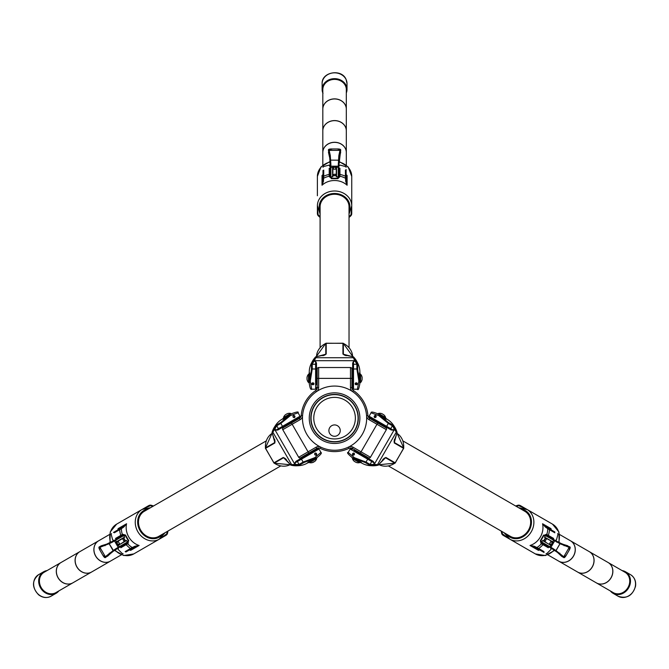 <?xml version="1.0" encoding="UTF-8"?>
<svg xmlns="http://www.w3.org/2000/svg" width="669" height="669" viewBox="0 0 669 669"><rect width="100%" height="100%" fill="white"/><g stroke="black" fill="none" stroke-linecap="round" stroke-linejoin="round"><path stroke-width="1" d="M332.719 425.233A5.678 5.678 0 0 0 329.198 432.45A5.678 5.678 0 0 0 336.415 435.962A5.678 5.678 0 0 0 339.936 428.745A5.678 5.678 0 0 0 332.719 425.233M121.306 554.852L110.418 561.14A11.749 10.177 -120 0 1 95.433 555.521A11.749 10.177 -120 0 1 98.661 540.786L109.557 534.498M98.627 540.803A11.749 10.177 60 0 0 98.594 540.828A11.749 10.177 60 0 0 95.358 555.563A11.749 10.177 60 0 0 110.343 561.182A11.749 10.177 60 0 0 110.377 561.166M110.343 561.182L91.628 571.995A11.749 10.177 -120 0 1 76.642 566.367A11.749 10.177 -120 0 1 79.87 551.632L98.594 540.828M79.837 551.657A11.749 10.177 60 0 0 79.795 551.674A11.749 10.177 60 0 0 76.567 566.409A11.749 10.177 60 0 0 91.553 572.037A11.749 10.177 60 0 0 91.586 572.012M91.553 572.037L72.837 582.841A11.749 10.177 -120 0 1 57.852 577.222A11.749 10.177 -120 0 1 61.08 562.487L79.795 551.674M61.046 562.504A11.749 10.177 60 0 0 61.004 562.529A11.749 10.177 60 0 0 57.777 577.263A11.749 10.177 60 0 0 72.762 582.883A11.749 10.177 60 0 0 72.796 582.858M61.004 562.529L44.129 572.271A11.749 10.177 60 0 0 40.901 587.006A11.749 10.177 60 0 0 55.887 592.625L72.762 582.883M113.471 532.449L117.251 530.258M121.741 536.103L123.673 535.643L112.517 542.082L112.643 541.355L121.741 536.103M122.912 535.426L114.642 540.201A0.569 0.493 60 0 0 114.491 540.945L118.196 547.351A0.569 0.493 60 0 0 118.906 547.602L113.805 550.871L113.153 550.587L116.222 548.496L116.916 548.756L118.982 547.56M126.566 540.544L118.221 545.369L126.265 540.393L127.16 541.581L128.381 540.87L125.203 535.359L122.82 535.066L116.147 538.913M116.222 548.496L127.378 542.049L127.16 541.581M115.469 538.47L122.695 534.272L125.521 535.066L123.982 536.061L124.559 537.433L123.263 538.185A1.806 0.903 60 0 1 124.643 539.356A1.806 0.903 60 0 1 124.969 541.137L123.104 542.216M123.982 536.061L123.673 535.643M144.211 508.223L133.374 514.486L148.928 505.505L149.99 505.145L150.4 505.68L142.614 509.159M349.034 347.646L349.034 206.78A14.467 12.527 180 0 0 337.519 194.52A14.467 12.527 180 0 0 321.304 201.779A14.467 12.527 180 0 0 320.1 206.78L320.1 347.646M559.577 534.498L570.498 540.803A11.749 10.177 120 0 1 574.838 546.632A11.749 10.177 120 0 1 570.824 559.309A11.749 10.177 120 0 1 558.74 561.157L547.827 554.852M558.782 561.174A11.749 10.177 -60 0 0 558.816 561.199A11.749 10.177 -60 0 0 570.891 559.351A11.749 10.177 -60 0 0 574.914 546.673A11.749 10.177 -60 0 0 570.573 540.845A11.749 10.177 -60 0 0 570.532 540.82M570.573 540.845L589.289 551.649A11.749 10.177 120 0 1 593.629 557.478A11.749 10.177 120 0 1 589.615 570.155A11.749 10.177 120 0 1 577.531 572.003L558.816 561.199M577.573 572.028A11.749 10.177 -60 0 0 577.606 572.045A11.749 10.177 -60 0 0 589.682 570.197A11.749 10.177 -60 0 0 593.704 557.52A11.749 10.177 -60 0 0 589.364 551.691A11.749 10.177 -60 0 0 589.322 551.674M589.364 551.691L608.079 562.495A11.749 10.177 120 0 1 612.419 568.332A11.749 10.177 120 0 1 608.405 581.01A11.749 10.177 120 0 1 596.33 582.858L577.606 572.045M596.363 582.875A11.749 10.177 -60 0 0 596.397 582.9A11.749 10.177 -60 0 0 608.472 581.052A11.749 10.177 -60 0 0 612.495 568.374A11.749 10.177 -60 0 0 608.154 562.537A11.749 10.177 -60 0 0 608.113 562.52M596.397 582.9L613.272 592.642A11.749 10.177 -60 0 0 625.348 590.794A11.749 10.177 -60 0 0 629.37 578.116A11.749 10.177 -60 0 0 625.03 572.279L608.154 562.537M544.089 552.494L540.309 550.303M543.128 543.496L541.756 542.049L552.912 548.496L552.218 548.756L543.128 543.496M544.558 537.098L552.903 541.915L544.574 537.433L545.151 536.061L543.93 535.359L540.753 540.87L541.681 543.077L548.354 546.933M552.912 548.496L555.981 550.587L559.961 543.688L545.461 535.643L545.151 536.061M548.312 547.744L541.062 543.588L540.335 540.736L541.974 541.581L542.868 540.393L544.165 541.137A1.806 0.903 -60 0 1 544.491 539.356A1.806 0.903 -60 0 1 545.871 538.185M541.974 541.581L541.756 542.049M542.868 540.393L546.029 542.216M507.746 537.976L518.584 544.231L503.029 535.25L502.185 534.514L502.444 533.887L509.36 538.896M354.06 450.287L373.16 461.317L356.159 451.5L356.426 450.822L360.34 453.08L352.354 448.473A3.613 3.613 0 0 0 348.984 448.339A33.45 33.45 0 0 1 320.142 448.339A3.613 3.613 0 0 0 316.78 448.473L308.794 453.08L312.707 450.822L313.017 451.349L305.181 455.865L304.88 455.338M316.487 363.158L316.487 365.031A0.87 0.753 180 0 0 315.617 364.279L315.617 361.319L316.487 363.158L316.487 373.971L317.206 373.854M316.487 382.785L317.206 382.894L317.206 368.979A1.447 1.447 0 0 1 318.653 367.532L350.481 367.532A1.447 1.447 0 0 1 351.927 368.979L351.927 387.594A3.613 3.613 0 0 0 353.491 390.579A33.45 33.45 0 0 1 367.917 415.558A3.613 3.613 0 0 0 369.714 418.409L385.837 427.717A1.447 1.447 0 0 1 386.364 429.69L370.459 457.253A1.447 1.447 0 0 1 368.477 457.78L360.34 453.08L361.059 451.826L370.459 457.253M352.53 373.854L352.53 382.894L352.53 373.854L351.927 373.854M352.53 382.894L351.927 382.894L351.927 376.254M307.238 380.285L307.238 380.285A6.247 6.247 0 0 0 308.509 382.526L308.509 374.23L309.111 374.322M308.509 382.526L309.019 382.526L309.019 374.23M307.238 376.513L307.238 376.513A6.247 6.222 -90 0 0 307.029 377.383A6.238 5.745 -167.1 0 0 306.996 377.784A6.238 2.383 -174.6 0 0 307.029 377.952L307.029 378.805A6.238 2.383 -5.4 0 0 306.996 378.972A6.238 5.745 -12.9 0 0 307.029 379.373A6.247 6.222 -90 0 0 307.238 380.243M309.254 383.805L309.111 372.951L309.688 372.951L309.254 383.37L311.461 369.43L311.461 364.722L313.142 360.482A25.313 21.926 -0 0 1 313.627 359.83L315.693 356.811L325.025 354.93L325.778 354.202A0.87 0.753 -0 0 1 326.204 354.11L316.228 356.769A0.87 0.719 -148.7 0 0 315.576 356.962A24.561 21.274 180 0 0 312.139 361.787L315.693 356.811M312.314 382.969A1.104 0.953 180 0 0 312.866 384.759A1.104 0.953 180 0 0 313.97 383.805A1.104 0.953 180 0 0 312.314 382.969M312.289 382.919L311.762 383.805L313.97 383.805L312.289 382.919M345.513 355.431A18.08 15.663 -0 0 0 343.356 354.202A0.87 0.753 180 0 0 342.929 354.11L342.929 343.331A0.87 0.753 180 0 1 343.356 343.431L352.622 356.276A18.08 15.663 180 0 0 343.356 343.431L343.356 354.202L344.109 354.93L353.441 356.811L355.507 359.83A25.313 21.926 -0 0 1 355.992 360.482L357.672 364.722L357.672 369.43L359.88 383.37L359.437 372.951L360.022 372.951L359.872 383.805M361.896 376.513L361.896 376.513A6.247 6.222 90 0 1 362.105 377.383A6.238 5.745 167.1 0 1 362.138 377.784A6.238 2.383 174.6 0 1 362.105 377.952L362.105 378.805A6.238 2.383 5.4 0 1 362.138 378.972A6.238 5.745 12.9 0 1 362.105 379.373A6.247 6.222 90 0 1 361.896 380.243L361.896 380.243M361.896 376.471A6.247 6.247 0 0 0 360.624 374.23L360.624 382.526L360.022 382.434M360.624 374.23L360.114 374.23L360.114 382.526M357.112 383.186A1.104 0.953 180 0 0 355.155 383.805A1.104 0.953 180 0 0 357.371 383.805A1.104 0.953 180 0 0 357.112 383.186L355.155 383.805L357.371 383.805L357.129 383.161M356.117 451.349L363.944 455.865L364.254 455.338M381.029 413.425L381.029 413.425A6.247 6.247 0 0 0 378.453 413.409L385.637 417.556L385.26 418.025M378.453 413.409L378.202 413.852L385.377 417.991M384.299 415.307L384.299 415.307A6.247 6.222 30 0 0 383.646 414.696A6.238 5.745 -47.1 0 0 383.32 414.462A6.238 2.383 -54.6 0 0 383.153 414.412L382.417 413.986A6.238 2.383 114.6 0 0 382.292 413.868A6.238 5.745 107.1 0 0 381.924 413.701A6.247 6.222 30 0 0 381.062 413.442M384.023 417.481C387.393 420.157 385.821 419.254 379.323 414.772L388.321 422.507L392.394 424.857L395.228 428.436A25.313 21.926 120 0 1 395.546 429.189L397.135 432.483L394.1 441.507L394.342 442.518A0.87 0.753 120 0 1 394.217 442.937L396.893 432.968A0.87 0.719 -28.7 0 0 397.06 432.308A24.561 21.274 -60 0 0 394.601 426.922L397.135 432.483M386.155 419.22L386.448 418.71L376.973 413.417M375.443 415.482A1.104 0.953 -60 0 0 374.615 417.498A1.104 0.953 -60 0 0 375.719 415.583A1.104 0.953 -60 0 0 375.443 415.482L374.615 417.498C376.137 417.531 376.505 416.887 375.719 415.583L375.451 415.482M353.75 453.072A1.104 0.953 -60 0 0 352.914 455.079A1.104 0.953 -60 0 0 354.026 453.172A1.104 0.953 -60 0 0 353.75 453.072L352.914 455.079C354.436 455.112 354.804 454.468 354.026 453.172L353.75 453.064M383.412 459.001A18.08 15.663 120 0 0 385.553 457.747A0.87 0.753 -60 0 0 385.846 457.429L395.187 462.814A0.87 0.753 -60 0 1 394.886 463.132L379.131 464.738A18.08 15.663 -60 0 0 394.886 463.132L385.553 457.747L384.558 458.039L378.261 465.181L374.607 465.448A25.313 21.926 120 0 1 373.804 465.549L369.288 464.888L365.215 462.538L352.036 457.471L361.277 462.304L360.984 462.806L351.668 457.253M356.97 462.647L356.97 462.647A6.247 6.222 -150 0 1 356.109 462.388A6.238 5.745 -72.9 0 1 355.749 462.22A6.238 2.383 -65.4 0 1 355.615 462.103L354.879 461.677A6.238 2.383 125.4 0 1 354.712 461.627A6.238 5.745 132.9 0 1 354.386 461.393A6.247 6.222 -150 0 1 353.734 460.782L353.734 460.782M357.003 462.672A6.247 6.247 0 0 0 359.579 462.68L352.396 458.541L352.772 458.064M359.579 462.68L359.83 462.246L352.655 458.098M294.887 420.182L287.218 424.748L287.519 425.275L299.419 418.409A3.613 3.613 0 0 0 301.217 415.558A33.45 33.45 0 0 1 315.643 390.579A3.613 3.613 0 0 0 317.206 387.594L317.206 378.378L318.653 378.378L318.653 387.594A5.059 5.059 0 0 1 317.139 391.206M315.944 453.139A1.104 0.953 60 0 0 314.831 454.602A1.104 0.953 60 0 0 316.646 454.092A1.104 0.953 60 0 0 315.944 453.139L315.107 453.172C314.33 454.468 314.698 455.104 316.22 455.079L315.935 453.122M317.466 457.253L308.15 462.806L307.857 462.304L317.098 457.471L303.918 462.538L299.846 464.888L295.33 465.549A25.313 21.926 -120 0 1 294.527 465.448L290.873 465.181L284.576 458.039L283.581 457.747A0.87 0.753 -120 0 1 283.28 457.429L290.572 464.729A0.87 0.719 91.3 0 0 291.065 465.198A24.561 21.274 60 0 0 296.961 465.766L290.873 465.181M314.89 461.292A6.247 5.804 -133.6 0 0 315.417 460.774L315.158 460.916A6.247 5.804 73.6 0 1 314.555 461.51A6.238 4.499 -127.2 0 0 314.823 461.351A6.247 5.804 -133.6 0 0 314.89 461.292A6.247 6.247 0 0 0 316.73 458.541L309.555 462.68A6.247 6.247 0 0 0 312.858 462.463A6.247 5.804 73.6 0 1 312.147 462.655M314.547 461.51L314.572 461.543A6.238 6.213 165.1 0 1 314.196 461.752A6.238 4.29 -126.9 0 1 313.92 461.869A6.247 2.241 -125.4 0 1 313.527 461.861L312.866 462.246A6.247 2.241 65.4 0 0 313.226 462.271L313.234 462.312A6.238 4.499 67.2 0 1 312.95 462.43A6.247 5.804 73.6 0 1 312.858 462.463M292.161 413.417L282.686 418.71L282.979 419.22M284.835 415.307L284.835 415.307A6.247 6.222 -30 0 1 285.487 414.696A6.238 5.745 47.1 0 1 285.814 414.462A6.238 2.383 54.6 0 1 285.981 414.412L286.717 413.986A6.238 2.383 -114.6 0 1 286.842 413.868A6.238 5.745 -107.1 0 1 287.21 413.701A6.247 6.222 -30 0 1 288.063 413.442L288.063 413.442M284.802 415.332A6.247 6.247 0 0 0 283.497 417.556L290.681 413.409L290.898 413.969M283.497 417.556L283.756 417.991L290.931 413.852M294.243 415.558A1.104 0.953 60 0 0 293.139 417.021A1.104 0.953 60 0 0 294.954 416.511A1.104 0.953 60 0 0 294.243 415.558M294.235 415.541L293.415 415.583C292.629 416.887 292.997 417.523 294.519 417.498L294.235 415.541M366.662 418.158A32.095 32.095 0 0 0 334.567 386.063A32.095 32.095 0 0 0 302.472 418.158A32.095 32.095 0 0 0 334.567 450.254A32.095 32.095 0 0 0 366.662 418.158M310.817 418.158A23.75 23.75 0 0 1 334.567 394.409A23.75 23.75 0 0 1 358.316 418.158A23.75 23.75 0 0 1 334.567 441.908A23.75 23.75 0 0 1 310.817 418.158M309.254 418.158A25.313 25.313 0 0 1 334.567 392.845A25.313 25.313 0 0 1 359.88 418.158A25.313 25.313 0 0 1 334.567 443.472A25.313 25.313 0 0 1 309.254 418.158M355.364 418.158A20.798 20.798 0 0 0 334.567 397.361A20.798 20.798 0 0 0 313.769 418.158A20.798 20.798 0 0 0 334.567 438.948A20.798 20.798 0 0 0 355.364 418.158A20.798 20.798 0 0 0 334.567 397.361A20.798 20.798 0 0 0 313.769 418.158A20.798 20.798 0 0 0 334.567 438.948A20.798 20.798 0 0 0 355.364 418.158M374.088 420.224L381.915 424.748L374.088 420.224L373.779 420.751M375.735 421.88L377.692 423.017L376.973 424.263L368.987 419.655A5.059 5.059 0 0 1 366.62 416.544M388.396 465.942L510.388 536.371A14.467 12.527 -60 0 0 527.063 532.173A14.467 12.527 -60 0 0 524.856 511.317L402.863 440.888M351.743 208.268L351.743 195.758L351.743 213.72L351.083 214.113L351.735 206.42M351.484 214.874A3.613 3.136 -0 0 1 350.84 215.778L351.743 213.72L351.526 214.816L350.857 214.908L351.083 214.113M332.577 167.191L332.577 176.825L332.577 167.191L336.557 167.191L332.861 167.476L332.861 172.995M339.919 168.262L339.944 176.608L337.845 178.665L337.753 176.825L336.273 176.649L336.273 167.476M337.753 176.825L338.271 176.775L338.271 166.18L330.862 166.18L330.862 176.775L331.381 176.825L331.381 178.238L337.753 178.238L339.2 176.332L339.2 168.621M332.577 176.825L331.381 176.825M339.2 169.173L338.84 166.673L338.84 176.223L338.271 176.775M330.294 172.995L329.934 169.173M346.141 169.533L346.141 173.907M346.316 152.499A11.749 10.177 180 0 0 346.316 152.457A11.749 10.177 180 0 0 341.633 144.32A11.749 10.177 180 0 0 329.315 143.35A11.749 10.177 180 0 0 322.818 152.457A11.749 10.177 180 0 0 322.818 152.499M322.818 165.126L322.818 152.54A11.749 10.177 -0 0 1 329.315 143.434A11.749 10.177 -0 0 1 341.633 144.404A11.749 10.177 -0 0 1 346.316 152.54L346.316 165.126M346.316 130.798A11.749 10.177 180 0 0 346.316 130.756A11.749 10.177 180 0 0 341.633 122.619A11.749 10.177 180 0 0 329.315 121.649A11.749 10.177 180 0 0 322.818 130.756A11.749 10.177 180 0 0 322.818 130.798M322.818 152.457L322.818 130.84A11.749 10.177 -0 0 1 329.315 121.733A11.749 10.177 -0 0 1 341.633 122.703A11.749 10.177 -0 0 1 346.316 130.84L346.316 152.457M346.316 109.097A11.749 10.177 180 0 0 346.316 109.055A11.749 10.177 180 0 0 341.633 100.927A11.749 10.177 180 0 0 329.315 99.949A11.749 10.177 180 0 0 322.818 109.055A11.749 10.177 180 0 0 322.818 109.097M322.818 130.756L322.818 109.139A11.749 10.177 -0 0 1 329.315 100.032A11.749 10.177 -0 0 1 341.633 101.011A11.749 10.177 -0 0 1 346.316 109.139L346.316 130.756M346.316 109.055L346.316 89.571A11.749 10.177 180 0 0 341.633 81.434A11.749 10.177 180 0 0 329.315 80.464A11.749 10.177 180 0 0 322.818 89.571L322.818 109.055M266.27 440.888L144.278 511.317A14.467 12.527 60 0 0 140.85 530.417A14.467 12.527 60 0 0 158.745 536.371L280.737 465.942M336.273 174.3L332.861 174.266A1.806 0.903 -0 0 0 332.861 174.3L332.861 174.893A1.806 0.903 -0 0 0 334.567 175.495A1.806 0.903 -0 0 0 336.273 174.893L336.273 174.3A1.806 0.903 -0 0 0 336.248 174.266L336.273 172.995M332.861 176.649L332.861 175.144A1.806 0.903 -0 0 0 334.567 175.755A1.806 0.903 -0 0 0 336.273 175.144M330.862 176.775L330.294 176.223L330.018 160.61L330.586 160.192L330.862 163.897L330.294 164.365M330.294 169.173L330.294 166.698M329.934 172.995L329.934 176.332L331.381 178.238L329.19 176.608L329.934 176.332M338.84 172.995L339.2 176.332L339.944 176.608M338.84 176.223L338.84 174.868M338.271 163.897L338.84 164.365L338.84 166.673A0.569 0.493 180 0 0 338.271 166.18L338.547 160.192L339.116 160.61L338.84 165.728L340.688 150.383L339.409 156.028L338.84 165.761M328.446 150.232A0.569 0.544 -171.6 0 1 328.454 150.191L328.454 150.191A0.569 0.544 -171.6 0 1 329.014 149.731L332.652 148.944L337.251 148.944L340.12 149.731A0.569 0.544 171.6 0 1 340.68 150.191L340.68 150.191A0.569 0.544 171.6 0 1 340.688 150.232M331.883 148.944C329.299 148.953 328.153 149.371 328.454 150.191A0.569 0.569 0 0 0 328.446 150.274L328.446 150.274A0.569 0.544 180 0 1 329.014 149.731L330.294 155.576L330.578 160.125L330.009 160.476L329.725 156.036L330.294 165.728L329.725 157.851L330.294 158.219M338.84 155.576L339.409 156.028L339.124 160.476L338.556 160.125L338.84 155.576L340.12 149.731A0.569 0.544 180 0 1 340.688 150.274L340.688 150.383M340.12 149.814L340.688 150.274A0.569 0.569 0 0 0 340.68 150.191C340.964 149.363 339.827 148.953 337.251 148.944M330.294 155.576L329.725 156.028L328.446 150.383L329.725 157.825M328.446 150.383L329.014 149.814M340.12 152.766L340.688 152.256M338.84 158.219L339.409 157.825M340.513 150.926A0.569 0.518 -163.8 0 0 339.944 150.366L329.19 150.366A0.569 0.518 163.8 0 0 328.621 150.926L328.621 150.935A0.569 0.527 163.5 0 1 329.19 150.366L339.944 150.366A0.569 0.527 -163.5 0 1 340.513 150.935L340.513 150.926M328.446 152.256L329.014 152.766L328.446 152.256M338.547 160.192L330.578 160.125L338.547 160.192M346.141 174.634A17.177 14.877 -0 0 1 347.111 175.47L346.141 174.935L347.111 175.47L347.111 185.229L345.714 181.424L347.111 185.229A17.177 14.877 180 0 0 334.567 180.513A17.177 14.877 180 0 0 322.023 185.229L323.42 181.424L322.023 185.229L322.023 175.47L322.993 174.935L322.023 175.47A17.177 14.877 -0 0 1 322.993 174.634M322.993 181.491L322.993 175.872L323.721 176.231L323.42 181.424M323.721 170.085L323.721 176.231A22.779 19.727 180 0 1 329.215 174.408L329.215 168.262M329.19 176.608L329.215 176.181A20.798 18.004 -0 0 0 323.721 178.222L322.993 177.862L322.993 170.444M345.714 181.424L345.413 176.231L346.141 175.872L346.141 181.491M346.141 170.444L346.141 175.872M339.2 174.04L339.919 174.408A22.779 19.727 180 0 1 345.413 176.231L345.413 170.085M339.2 175.822L339.919 176.181A20.798 18.004 -0 0 1 345.413 178.222L346.141 177.862L346.141 174.935M317.65 214.874A3.613 3.136 -0 0 0 318.293 215.778L317.39 213.72L318.277 214.908A2.893 2.509 180 0 0 318.837 215.727A20.973 18.163 180 0 0 320.1 216.865M317.399 206.42L318.051 214.113M320.1 216.647A20.798 18.004 -0 0 1 318.277 214.908L317.608 214.816L317.39 213.72L317.39 205.517A17.177 14.877 180 0 0 317.39 205.701M317.39 195.758L317.39 176.407L320.953 166.974L329.968 161.513M351.743 205.701A17.177 14.877 180 0 0 351.743 205.517L351.743 205.876A17.177 14.877 -0 0 0 334.567 191A17.177 14.877 -0 0 0 317.39 205.876L317.39 208.268M329.215 176.181L329.934 175.822L329.934 174.04L329.215 174.408L329.215 176.181M329.934 166.631L329.089 165.101L323.47 166.606L322.993 167.283M329.934 168.621L329.934 174.04M337.845 178.665L331.289 178.665M274.767 440.035A18.08 15.663 -120 0 0 274.792 442.518A0.87 0.753 60 0 0 274.917 442.937L265.585 448.322A0.87 0.753 60 0 1 265.459 447.912L271.949 433.462A18.08 15.663 60 0 0 265.459 447.912L274.792 442.518L275.034 441.507L271.999 432.483L273.588 429.189A25.313 21.926 -120 0 1 273.905 428.436L276.74 424.857L280.813 422.507L289.811 414.772C283.313 419.254 281.749 420.157 285.111 417.481M313.142 462.087L313.226 462.271A6.238 6.213 134.9 0 0 313.61 462.095A6.238 4.29 66.9 0 0 313.853 461.911A6.247 2.241 65.4 0 0 313.878 461.878M271.999 432.483L274.533 426.922A24.561 21.274 60 0 0 272.074 432.308A0.87 0.719 28.7 0 0 272.241 432.968L274.917 442.937M275.034 441.507L274.658 439.257M286.34 459.494L284.576 458.039M291.784 413.626L291.784 413.626C296.802 411.761 298.901 411.494 298.081 412.815L290.379 415.6L280.821 423.418L276.749 425.768L274.992 428.662A24.444 21.174 60 0 0 274.691 429.381L272.241 432.968M273.905 428.436L274.992 428.662L275.871 430.167L278.438 428.687A0.87 0.753 60 0 0 279.517 429.063L277.894 430L275.871 430.167M273.588 429.189L274.691 429.381L294.912 464.403L294.527 465.448M272.91 430.786L272.785 431.555M290.572 464.729L294.912 464.403A24.444 21.174 60 0 0 295.69 464.495L299.068 464.42L303.141 462.07L314.698 457.696L320.944 452.428C322.082 452.905 320.794 454.586 317.098 457.471M294.82 462.99L295.974 461.317L297.596 460.381A0.87 0.753 60 0 0 297.387 461.51L294.82 462.99L295.69 464.495L295.33 465.549M292.069 464.963L292.796 465.239M298.558 418.066L279.517 429.063M297.596 460.381L316.646 449.384M307.247 454.803L305.181 455.865M295.974 461.317L305.34 455.907M277.894 430L292.98 421.286M273.203 430.016A25.313 21.926 -120 0 1 275.344 425.66A25.313 21.926 -120 0 1 281.975 419.287L282.761 418.836M308.075 462.68L307.297 463.132A25.313 21.926 -120 0 1 298.458 465.699A25.313 21.926 -120 0 1 293.607 465.373M378.261 465.181L372.173 465.766A24.561 21.274 -60 0 0 378.069 465.198A0.87 0.719 -91.3 0 0 378.562 464.729L385.846 457.429M384.558 458.039L382.793 459.494M394.476 439.257L394.1 441.507M352.036 457.471L352.036 457.471C347.913 454.059 346.626 452.378 348.189 452.428L354.445 457.705L365.993 462.07L370.066 464.42L373.444 464.495A24.444 21.174 -60 0 0 374.222 464.403L378.562 464.729M373.804 465.549L373.444 464.495L374.314 462.99L371.747 461.51A0.87 0.753 -60 0 0 371.529 460.381M374.607 465.448L374.222 464.403L394.442 429.381L395.546 429.189M376.338 465.239L377.065 464.963M396.893 432.968L394.442 429.381A24.444 21.174 -60 0 0 394.141 428.662L392.385 425.768L388.313 423.418L378.746 415.591L371.052 412.815C370.902 411.602 373.001 411.87 377.349 413.626M393.263 430.167L391.24 430L389.617 429.063A0.87 0.753 -60 0 0 390.696 428.687L393.263 430.167L394.141 428.662L395.228 428.436M396.349 431.555L396.224 430.786M373.16 461.317L374.314 462.99M389.617 429.063L370.576 418.066M391.24 430L381.874 424.589M356.159 451.5L354.311 450.438M375.526 465.373A25.313 21.926 120 0 1 370.676 465.699A25.313 21.926 120 0 1 361.837 463.132L361.059 462.68M386.373 418.836L387.15 419.287A25.313 21.926 120 0 1 393.79 425.66A25.313 21.926 120 0 1 395.931 430.016M353.441 356.811L356.995 361.787A24.561 21.274 180 0 0 353.558 356.962A0.87 0.719 148.7 0 0 352.906 356.769L342.929 354.11M344.109 354.93L346.249 355.724M322.884 355.724L325.025 354.93M359.88 383.37L359.88 383.37C358.985 388.647 358.174 390.604 357.43 389.224L358.877 381.171L356.886 368.979L356.886 364.279L355.256 361.319A24.444 21.174 180 0 0 354.787 360.691L352.906 356.769M355.992 360.482L355.256 361.319L353.516 361.319L353.516 364.279A0.87 0.753 180 0 0 352.647 365.031L352.647 363.158L353.516 361.319M355.507 359.83L354.787 360.691L314.346 360.691L313.627 359.83M354.453 358.442L353.851 357.948M316.228 356.769L314.346 360.691A24.444 21.174 180 0 0 313.878 361.319L312.247 364.279L312.247 368.979L310.257 381.179L311.704 389.224C310.717 389.968 309.906 388.012 309.254 383.37M315.617 361.319L313.878 361.319L313.142 360.482M315.283 357.948L314.681 358.442M352.647 387.025L352.647 365.031M316.487 365.031L316.487 384.809M352.647 363.158L352.647 369.731A0.87 0.753 180 0 1 353.516 368.979L353.516 389.224L352.647 388.355M354.98 359.077A25.313 21.926 -0 0 1 357.681 363.116A25.313 21.926 -0 0 1 359.88 372.048L359.88 372.951M309.254 372.951L309.254 372.048A25.313 21.926 -0 0 1 311.453 363.116A25.313 21.926 -0 0 1 314.154 359.077M316.604 373.854L316.604 382.894M351.927 373.678L351.927 368.979M298.675 457.253L308.075 451.826L308.794 453.08L300.657 457.78A1.447 1.447 0 0 1 298.675 457.253L282.761 429.69A1.447 1.447 0 0 1 283.296 427.717L291.441 423.017L292.161 424.263L282.761 429.69M287.369 425.367L283.296 427.717M544.926 541.581L546.64 538.62L546.096 538.311A1.806 0.903 120 0 0 544.717 539.49A1.806 0.903 120 0 0 544.39 541.271L544.165 541.137M545.461 535.643L546.222 535.426L559.878 542.985L560.02 543.721L560.003 543.052L568.959 546.623A0.569 0.527 -76.5 0 1 569.168 547.393L560.02 543.721L556.031 550.629L564.26 557.177L566.375 555.086C565.079 557.31 564.151 558.097 563.574 557.436L563.574 557.436A0.569 0.544 -68.4 0 0 564.26 557.177A0.569 0.544 -60 0 1 563.499 557.402L564.184 557.135M552.987 538.913L546.314 535.066L543.93 535.359L546.439 534.272L546.749 535.317L549.199 536.73M546.439 534.272L546.356 535.083M544.75 544.441L541.723 543.103M543.303 552.034L533.82 546.556M534.013 546.18L530.015 545.486L534.013 546.18L536.931 547.518L536.881 548.329L539.415 549.793L538.47 550.37L539.415 549.793M545.478 526.562L554.877 531.989M535.601 514.386L527.306 509.602A17.177 14.877 -60 0 0 527.147 509.51M504.108 532.741L509.811 539.172A17.177 14.877 120 0 0 531.286 531.73A17.177 14.877 120 0 0 526.996 509.418L524.922 508.223M519.069 505.145A3.613 3.136 120 0 0 517.973 505.254L520.206 505.505L527.306 509.602L518.567 507.687M503.013 534.481L503.071 535.275M526.52 509.159L518.734 505.68A2.893 2.509 -60 0 0 517.747 505.747A20.973 18.163 -60 0 0 516.125 506.274M548.455 528.284L547.786 528.727L545.16 526.871L542.559 523.752L551.013 528.635L550.988 529.748L551.013 528.635A17.177 14.877 120 0 1 551.248 529.898M539.674 549.943A17.177 14.877 120 0 1 538.47 550.37L530.015 545.486A17.177 14.877 -60 0 0 540.368 536.981A17.177 14.877 -60 0 0 542.559 523.752L545.16 526.871M540.335 540.736L543.613 535.066M554.827 532.8L547.786 528.727A20.798 18.004 120 0 1 546.799 534.506L553.664 538.47M542.124 543.337L541.447 543.78A20.798 18.004 120 0 1 536.931 547.518L543.981 551.591M538.604 549.324L538.654 548.513A22.779 19.727 -60 0 0 542.985 544.666L543.663 544.223M541.062 543.588L541.681 543.077M548.287 536.204L548.337 535.401A22.779 19.727 -60 0 0 549.5 529.723L550.177 529.279M503.029 535.25L501.625 533.36L502.009 533.001A2.893 2.509 -60 0 0 502.444 533.887A20.798 18.004 120 0 1 501.85 531.437M519.529 505.873L520.206 505.505L519.144 505.145L518.734 505.68A20.798 18.004 120 0 0 516.309 506.383M552.903 541.915L550.913 545.369L552.519 542.015L551.047 541.171L549.341 544.131M556.616 542.082L555.312 540.677L560.396 543.119L555.287 540.661M554.467 540.184L552.51 538.637M547.878 546.657L550.227 547.602A0.569 0.493 -60 0 0 550.938 547.351L554.643 540.945A0.569 0.493 -60 0 0 554.492 540.201M552.218 548.756L555.329 550.871L555.981 550.587L555.446 550.947L559.15 553.414L559.828 553.146M564.101 545.745L564 545.026L562.445 544.131L561.818 544.424M562.437 544.131L560.379 543.111A0.569 0.569 0 0 0 560.371 543.111L562.42 544.114M563.407 557.344L559.159 553.414L557.603 552.519L561.801 556.424L563.499 557.402A0.569 0.569 0 0 0 563.574 557.436A0.569 0.544 -68.4 0 1 563.541 557.419M569.737 547.518L569.62 546.799A0.569 0.544 -60 0 1 569.812 547.56A0.569 0.544 -51.6 0 0 569.695 546.841C570.548 546.999 570.331 548.195 569.06 550.436L569.812 547.56L569.168 547.393A0.569 0.518 -76.2 0 0 568.968 546.623L568.959 546.623M551.039 548.07L557.603 552.519L557.545 551.825M555.671 551.223L555.705 551.248A0.569 0.569 0 0 1 555.688 551.231L551.013 548.053M563.014 556.917A0.569 0.527 -43.5 0 0 563.791 556.708L569.168 547.393L563.791 556.717A0.569 0.518 -43.8 0 1 563.022 556.917M569.662 546.824A0.569 0.544 -51.6 0 1 569.695 546.841L569.695 546.841A0.569 0.569 0 0 0 569.62 546.799L562.445 544.131M561.626 555.663L561.784 556.407M127.378 542.049L127.185 542.818L118.906 547.602M120.78 546.933L127.453 543.077L128.381 540.87L128.072 543.588L127.01 543.337L124.559 544.75M128.072 543.588L127.411 543.103M121.214 536.404L122.778 535.083M114.257 531.989L123.824 526.47L118.145 529.748L118.12 528.635L118.145 529.748M125.153 551.591L130.48 548.513L130.53 549.324L132.253 548.329L125.831 552.034M135.389 546.514L132.253 548.329L132.203 547.518L135.121 546.18L139.119 545.486L135.121 546.18M115.06 550.152A17.177 14.877 60 0 0 133.792 553.907L159.005 539.356A17.177 14.877 60 0 0 159.163 539.264M150.567 507.687L142.137 509.418A17.177 14.877 -120 0 0 137.847 531.73A17.177 14.877 -120 0 0 159.314 539.172L161.388 537.976M166.063 535.275L159.005 539.356L165.026 532.741M133.415 514.461L116.615 524.153A17.177 14.877 60 0 0 110.502 542.258M121.39 539.256L122.494 538.62A1.806 0.903 -120 0 1 122.527 538.604L124.208 541.581M159.782 538.896L166.69 533.887A2.893 2.509 60 0 0 167.125 533.001A20.973 18.163 60 0 0 167.476 531.328M117.886 529.898A17.177 14.877 -120 0 1 118.12 528.635L126.575 523.752L123.974 526.871L126.575 523.752A17.177 14.877 60 0 0 128.766 536.981A17.177 14.877 60 0 0 139.119 545.486L130.664 550.37L129.711 549.793L130.664 550.37A17.177 14.877 -120 0 1 129.46 549.943M125.521 535.066L128.799 540.736M123.974 526.871L121.348 528.727L120.679 528.284M125.471 544.223L126.148 544.666L120.821 547.744M122.385 535.317L122.335 534.506A20.798 18.004 -120 0 1 121.348 528.727L114.307 532.8M166.982 534.447A3.613 3.136 -120 0 0 167.434 533.444L166.104 535.25L166.121 534.481M118.957 529.279L119.634 529.723A22.779 19.727 60 0 0 120.796 535.401L120.846 536.204M122.695 534.272L122.82 535.066M150.065 505.145A3.613 3.136 -120 0 1 151.161 505.254L148.928 505.505L149.605 505.873M166.104 535.25L166.949 534.514L166.69 533.887A20.798 18.004 -120 0 0 167.283 531.437M124.743 541.271A1.806 0.903 -120 0 0 124.417 539.49A1.806 0.903 -120 0 0 123.037 538.311L122.527 538.604M118.221 545.369L116.23 541.915L118.321 544.976L119.793 544.131L118.087 541.171M124.559 537.433L116.615 542.015M118.413 544.926L119.157 546.799A0.569 0.569 60 0 0 119.935 547.008L121.256 546.657M112.517 542.082L109.172 543.688L113.688 550.947L105.727 557.344L104.949 557.135L105.342 556.717A0.569 0.518 43.8 0 0 106.112 556.917A0.569 0.527 43.5 0 1 105.342 556.708L113.103 550.629L109.114 543.721L99.321 547.56L100.074 550.436C98.795 548.212 98.586 547.008 99.438 546.841L99.438 546.841A0.569 0.544 51.6 0 0 99.321 547.56A0.569 0.544 60 0 1 99.514 546.799L99.397 547.518M108.779 543.103L113.822 540.669L109.256 542.985L109.114 543.721L109.131 543.052L105.142 545.026L106.689 544.131L101.228 545.804L101.956 546.046M109.306 553.146L109.975 553.414L111.531 552.519L111.589 551.825M99.472 546.824A0.569 0.544 51.6 0 0 99.438 546.841A0.569 0.569 0 0 1 99.514 546.799L105.133 545.026L105.033 545.745M105.342 556.708L99.965 547.393L105.342 556.708M113.847 540.661L106.689 544.131L107.316 544.424M100.174 546.623A0.569 0.527 76.5 0 0 99.965 547.393A0.569 0.518 76.2 0 1 100.166 546.623M105.727 557.344L111.531 552.519M104.949 557.135L104.874 557.177A0.569 0.544 68.4 0 0 105.56 557.436C105 558.105 104.063 557.319 102.758 555.086L104.874 557.177A0.569 0.544 60 0 0 105.635 557.402A0.569 0.569 0 0 1 105.56 557.436L105.56 557.436A0.569 0.544 68.4 0 0 105.593 557.419M99.606 546.74L101.211 545.82M124.384 544.441L125.663 544.114M38.844 594.733A12.443 10.771 60 0 0 51.061 596.204L56.104 593.294A12.443 10.771 -120 0 1 43.886 591.814A12.443 10.771 -120 0 1 43.661 571.744A12.443 10.771 -120 0 1 47.064 570.573L43.661 571.744L38.618 574.654A12.443 10.771 60 0 0 38.844 594.733M58.822 590.928A12.443 10.771 -120 0 1 56.104 593.294L58.83 590.928M46.445 570.933A12.151 10.52 60 0 0 39.128 579.638A12.151 10.52 60 0 0 44.154 591.53A12.151 10.52 60 0 0 58.195 591.287M116.23 541.915L124.576 537.098M167.961 531.052L167.509 533.36L167.125 533.001M148.175 509.067A15.37 13.313 60 0 0 139.988 530.5A15.37 13.313 60 0 0 162.642 534.121M153.009 506.274A20.973 18.163 60 0 0 151.386 505.747A2.893 2.509 60 0 0 150.4 505.68A20.798 18.004 -120 0 1 152.825 506.383M635.374 585.994A12.443 10.771 -60 0 0 630.541 574.671L625.498 571.761A12.443 10.771 120 0 1 630.332 583.075A12.443 10.771 120 0 1 613.055 593.311A12.443 10.771 120 0 1 610.345 590.944L613.055 593.311L618.097 596.221A12.443 10.771 -60 0 0 635.374 585.994M622.095 570.59A12.443 10.771 120 0 1 625.498 571.761L622.086 570.582M610.964 591.304A12.151 10.52 -60 0 0 622.162 593.286A12.151 10.52 -60 0 0 629.947 582.992A12.151 10.52 -60 0 0 622.714 570.95M549.199 547.008A0.569 0.569 -60 0 0 549.977 546.799L550.83 545.319L542.567 540.544M515.632 505.99L517.865 505.237L517.747 505.747M518.584 544.231L535.342 553.907A17.177 14.877 -60 0 0 554.074 550.152M506.492 534.121A15.37 13.313 -60 0 0 529.146 530.5A15.37 13.313 -60 0 0 520.959 509.067M334.567 451.608A33.45 33.45 0 0 1 320.142 448.339L320.727 447.118M316.73 458.541L316.479 458.098L309.337 462.12M311.06 418.158A23.507 23.507 0 0 1 334.567 394.651A23.507 23.507 0 0 1 358.074 418.158A23.507 23.507 0 0 1 334.567 441.665A23.507 23.507 0 0 1 311.06 418.158M351.743 195.758L351.743 176.407A17.177 14.877 180 0 0 339.124 162.065M349.034 217.425L350.807 215.878L350.297 215.727A2.893 2.509 180 0 0 350.857 214.908A20.798 18.004 -0 0 1 349.034 216.647M349.034 211.279A15.37 13.313 180 0 0 334.567 193.475A15.37 13.313 180 0 0 320.1 211.279M320.1 217.425L318.327 215.878L318.837 215.727M338.84 167.86A0.569 0.569 180 0 0 338.271 167.292L336.557 167.292L336.557 176.825M322.818 92.958A12.443 10.771 -0 0 1 322.124 89.429A12.443 10.771 -0 0 1 332.25 78.842A12.443 10.771 -0 0 1 346.149 85.49A12.443 10.771 -0 0 1 347.01 89.429A12.443 10.771 -0 0 1 346.316 92.958M346.316 92.238A12.151 10.52 180 0 0 345.873 85.724A12.151 10.52 180 0 0 330.795 79.569A12.151 10.52 180 0 0 322.818 92.238M346.149 79.67A12.443 10.771 180 0 0 332.25 73.021A12.443 10.771 180 0 0 322.124 83.608C321.496 71.8 341.842 68.439 346.107 79.494L347.01 83.608A12.443 10.771 180 0 0 346.149 79.67M332.861 167.576L330.862 167.292A0.569 0.569 180 0 0 330.294 167.86M330.862 163.897L330.862 166.18A0.569 0.493 180 0 0 330.294 166.673M333.43 167.007L333.43 169.173M335.704 167.007L335.704 169.173M349.034 216.865A20.973 18.163 180 0 0 350.297 215.727M330.009 162.065A17.177 14.877 180 0 0 317.39 176.407M285.713 459.001A18.08 15.663 -120 0 1 283.581 457.747L274.24 463.132A0.87 0.753 -120 0 1 273.947 462.814L265.484 448.381A0.87 0.87 0 0 1 265.367 448.013L265.493 448.105M265.585 448.322L273.847 462.873A0.87 0.87 0 0 0 274.114 463.157L290.003 464.738A18.08 15.663 60 0 1 274.24 463.132L274.089 462.998M273.947 462.814L283.28 457.429M280.813 422.507A0.87 0.753 60 0 0 280.821 423.418L282.502 426.337A0.87 0.753 60 0 0 283.589 426.713M276.74 424.857A0.87 0.753 60 0 0 276.749 425.768L278.438 428.687L300.038 416.21L299.72 417.397M301.669 458.031A0.87 0.753 60 0 0 301.451 459.151L303.141 462.07A0.87 0.753 60 0 0 303.918 462.538M317.8 448.715L318.988 449.033L297.387 461.51L299.068 464.42A0.87 0.753 60 0 0 299.846 464.888M291.692 464.754L272.776 431.99M316.955 449.2L316.596 448.573M299.235 418.51L298.876 417.882M394.367 440.035A18.08 15.663 120 0 1 394.342 442.518L403.675 447.912A0.87 0.753 120 0 1 403.549 448.322L395.287 462.873A0.87 0.87 0 0 1 395.019 463.157L395.045 462.998M395.187 462.814L403.65 448.381A0.87 0.87 0 0 0 403.767 448.013L397.185 433.462A18.08 15.663 -60 0 1 403.675 447.912L403.641 448.105M403.549 448.322L394.217 442.937M365.215 462.538A0.87 0.753 -60 0 0 365.993 462.07L367.682 459.151A0.87 0.753 -60 0 0 367.465 458.031M369.288 464.888A0.87 0.753 -60 0 0 370.066 464.42L371.747 461.51L350.146 449.033L351.334 448.715M385.545 426.713A0.87 0.753 -60 0 0 386.632 426.337L388.313 423.418A0.87 0.753 -60 0 0 388.321 422.507M369.413 417.397L369.096 416.21L390.696 428.687L392.385 425.768A0.87 0.753 -60 0 0 392.394 424.857M396.357 431.99L377.441 464.754M370.258 417.882L369.898 418.51M352.538 448.573L352.178 449.2M323.62 355.431A18.08 15.663 -0 0 1 325.778 354.202L325.778 343.431A0.87 0.753 -0 0 1 326.204 343.331L342.929 343.214A0.87 0.87 0 0 1 343.306 343.306L343.164 343.364M342.929 343.331L326.204 343.214A0.87 0.87 0 0 0 325.828 343.306L316.512 356.276A18.08 15.663 180 0 1 325.778 343.431L325.97 343.364M326.204 343.331L326.204 354.11M357.672 369.43A0.87 0.753 180 0 0 356.886 368.979L353.516 368.979L353.516 364.279L356.886 364.279A0.87 0.753 180 0 1 357.672 364.722M316.487 369.731A0.87 0.753 180 0 0 315.617 368.979L312.247 368.979A0.87 0.753 180 0 0 311.461 369.43M316.487 388.355L315.617 389.224L315.617 364.279L312.247 364.279A0.87 0.753 180 0 0 311.461 364.722M315.651 357.723L353.483 357.723M316.487 387.384L317.206 387.384M351.927 387.384L352.647 387.384M386.364 429.69L376.973 424.263L361.059 451.826L353.081 447.218L352.354 448.473M369.714 418.409L368.987 419.655M367.917 415.558L366.562 415.658M353.491 390.579L352.73 391.691M351.927 387.594L350.481 387.594L350.481 367.532M351.986 391.206A5.059 5.059 0 0 1 350.481 387.594M351.927 378.378L318.653 378.378L318.653 367.532M316.78 448.473L316.052 447.218A5.059 5.059 0 0 1 319.933 446.725M299.419 418.409L300.147 419.655L292.161 424.263L308.075 451.826L316.052 447.218M348.984 448.339L348.407 447.118M349.201 446.725A5.059 5.059 0 0 1 353.081 447.218M317.206 387.594L318.653 387.594M315.643 390.579L316.404 391.691M301.217 415.558L302.572 415.658M302.513 416.544A5.059 5.059 0 0 1 300.147 419.655M558.632 542.258A17.177 14.877 -60 0 0 552.519 524.153L558.908 531.955L559.125 542.5M501.658 531.328A20.973 18.163 -60 0 0 502.009 533.001M502.151 534.447A3.613 3.136 120 0 1 501.7 533.444L501.173 531.052M551.499 544.717L549.625 543.638M552.636 542.743L550.763 541.664M553.464 539.607A0.569 0.569 -60 0 1 553.673 540.385L552.435 541.965M568.968 546.623L569.528 546.74M132.203 547.518A20.798 18.004 -120 0 1 127.687 543.78L126.148 544.666A22.779 19.727 60 0 0 130.48 548.513L132.203 547.518M153.502 505.99L151.269 505.237L151.386 505.747M115.67 539.607A0.569 0.569 60 0 0 115.461 540.385L116.699 541.965M116.498 542.743L118.371 541.664M117.635 544.717L119.508 543.638M51.061 596.204C46.847 598.337 42.682 597.869 38.576 594.783C31.803 587.39 31.819 580.684 38.618 574.654M116.615 524.153L110.226 531.955L110.009 542.5M630.541 574.671C634.496 577.255 636.169 581.093 635.55 586.195C632.531 595.753 626.719 599.098 618.097 596.221M535.342 553.907L545.294 555.546L554.534 550.462M308.509 374.23A6.247 6.247 0 0 0 307.238 376.471M360.624 382.526A6.247 6.247 0 0 0 361.896 380.285M385.637 417.556A6.247 6.247 0 0 0 384.332 415.332M352.396 458.541A6.247 6.247 0 0 0 353.7 460.757M295.046 420.224L295.355 420.751M290.681 413.409A6.247 6.247 0 0 0 288.105 413.425M381.915 424.748L381.614 425.275M351.743 205.876L349.034 214.038M351.743 176.407L348.181 166.974L339.158 161.513M336.273 169.173L332.861 169.173M322.124 83.608L322.124 89.429L322.993 93.392M347.01 83.608L347.01 89.429L346.316 92.974M339.4 157.884L340.655 152.407M328.479 152.407L329.733 157.884M339.2 165.812L340.044 165.101L345.664 166.606L346.141 167.283M317.39 205.517L320.1 214.038M309.555 462.68L309.304 462.246M317.9 448.665L317.591 448.13M300.122 417.874L299.812 417.339M298.081 412.815L300.038 416.21M318.988 449.033L320.944 452.428M274.533 426.922L275.344 425.66M296.961 465.766L298.458 465.699M369.321 417.339L369.012 417.874M351.543 448.13L351.233 448.665M348.189 452.428L350.146 449.033M369.096 416.21L371.052 412.815M372.173 465.766L370.676 465.699M394.601 426.922L393.79 425.66M316.479 388.472L317.098 388.472M352.036 388.472L352.655 388.472M357.43 389.224L353.516 389.224M315.617 389.224L311.695 389.224M356.995 361.787L357.681 363.116M312.139 361.787L311.453 363.116M535.76 514.486L552.519 524.153M557.611 533.569L557.963 534.322L556.457 539.942L555.421 540.318M550.788 548.337L550.988 549.425L546.866 553.547L546.046 553.614M567.755 545.753L562.386 544.106M557.578 552.502L555.688 551.239M557.553 552.485L561.667 556.307M569.06 550.436L566.375 555.086M123.088 553.614L122.268 553.547L118.145 549.425L118.346 548.337M113.713 540.318L112.676 539.942L111.171 534.322L111.522 533.569M133.792 553.907L123.84 555.546L114.6 550.462M107.466 556.307L111.581 552.485M108.754 543.111L106.714 544.114M106.747 544.106L101.379 545.753M102.758 555.086L100.074 550.436"/></g></svg>
